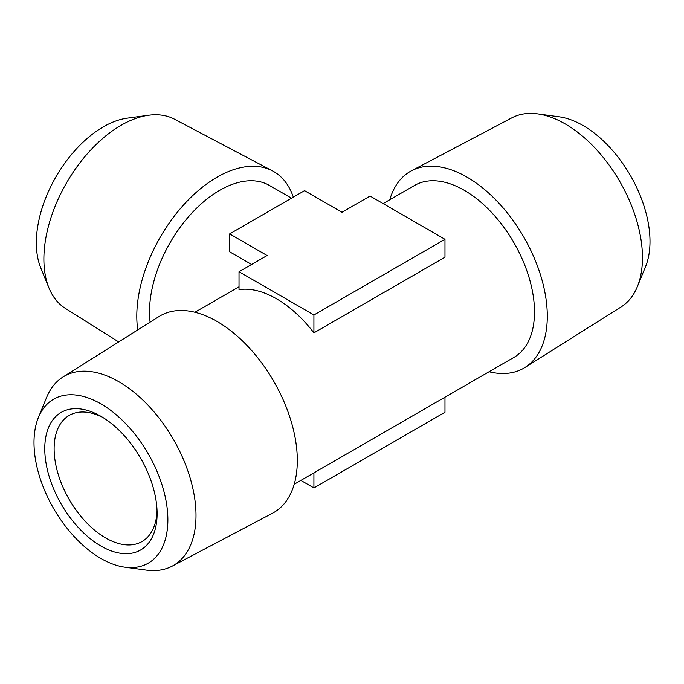 <?xml version="1.0" encoding="UTF-8"?>
<svg xmlns="http://www.w3.org/2000/svg" width="684" height="684" viewBox="0 0 684 684"><rect width="100%" height="100%" fill="white"/><g stroke="black" fill="none" stroke-linecap="round" stroke-linejoin="round"><path stroke-width="1.03" d="M293.325 197.146A113.467 65.51 120 0 0 272.497 170.889L174.505 119.204A109.226 63.065 120 0 0 148.667 115.245L127.164 118.178A94.666 54.652 120 0 0 103.275 126.882A94.666 54.652 120 0 0 40.749 267.854L48.966 287.947A109.226 63.065 120 0 0 65.305 308.347L118.674 341.94M103.327 417.753A72.82 42.04 -120 0 0 69.212 415.41A72.82 42.04 -120 0 0 58.046 473.764A72.82 42.04 -120 0 0 105.618 537.932A72.82 42.04 -120 0 0 142.024 541.54A72.82 42.04 -120 0 0 157.055 510.82M148.667 115.245A109.226 63.065 120 0 0 121.111 125.292A109.226 63.065 120 0 0 48.966 287.947M100.933 546.037A79.438 45.862 -120 0 0 157.106 513.607A79.438 45.862 -120 0 0 100.941 416.317A79.438 45.862 -120 0 0 44.768 448.747A79.438 45.862 -120 0 0 100.933 546.037M272.497 170.889A113.467 65.51 120 0 0 179.892 209.167A113.467 65.51 120 0 0 137.758 329.919M100.933 403.885A94.666 54.652 60 0 1 166.759 505.16A94.666 54.652 60 0 1 124.821 567.173A94.666 54.652 60 0 1 53.608 508.503A94.666 54.652 60 0 1 38.407 417.497A94.666 54.652 60 0 1 100.933 403.885M489.077 371.745A113.57 65.57 -120 0 0 525.013 367.445L621.029 306.996A109.226 63.065 -120 0 0 637.377 286.596L645.593 266.503A94.666 54.652 -120 0 0 630.391 175.497A94.666 54.652 -120 0 0 559.179 116.827L537.667 113.895A109.226 63.065 -120 0 0 511.837 117.853L411.477 170.786A113.57 65.57 -120 0 0 389.786 199.754M291.512 198.189L269.359 185.407A99.3 57.328 120 0 0 188.673 216.606A99.3 57.328 120 0 0 150.104 322.155M38.407 417.497L46.623 397.404A109.226 63.065 60 0 1 62.971 377.004A109.226 63.065 60 0 1 118.777 381.698A109.226 63.065 60 0 1 190.451 479.048A109.226 63.065 60 0 1 172.163 566.147A109.226 63.065 60 0 1 146.333 570.105L124.821 567.173M637.377 286.596A109.226 63.065 -120 0 0 619.841 181.593A109.226 63.065 -120 0 0 537.667 113.895M444.976 239.306L313.913 314.973L239.024 271.736L239.024 289.631A99.3 57.328 60 0 1 276.464 298.763A99.3 57.328 60 0 1 313.913 332.869L444.976 257.201L444.976 239.306L370.087 196.069L342 212.279L304.551 190.665L229.662 233.902L229.662 251.797L251.609 264.469M62.971 377.004L158.987 316.555A113.57 65.57 60 0 1 217.016 321.437A113.57 65.57 60 0 1 291.538 422.652A113.57 65.57 60 0 1 272.523 513.214L172.163 566.147M525.013 367.445A113.57 65.57 -120 0 0 540.839 276.045A113.57 65.57 -120 0 0 466.984 177.113A113.57 65.57 -120 0 0 411.477 170.786M383.134 203.601L414.641 185.407A99.3 57.328 60 0 1 464.282 190.323A99.3 57.328 60 0 1 529.151 277.824A99.3 57.328 60 0 1 513.932 357.39L294.214 484.246M229.662 233.902L267.111 255.517L239.024 271.736M444.976 397.199L444.976 412.264L313.913 487.931L300.866 480.399M313.913 314.973L313.913 332.869M313.913 472.875L313.913 487.931M194.923 312.255L239.024 286.801"/></g></svg>
